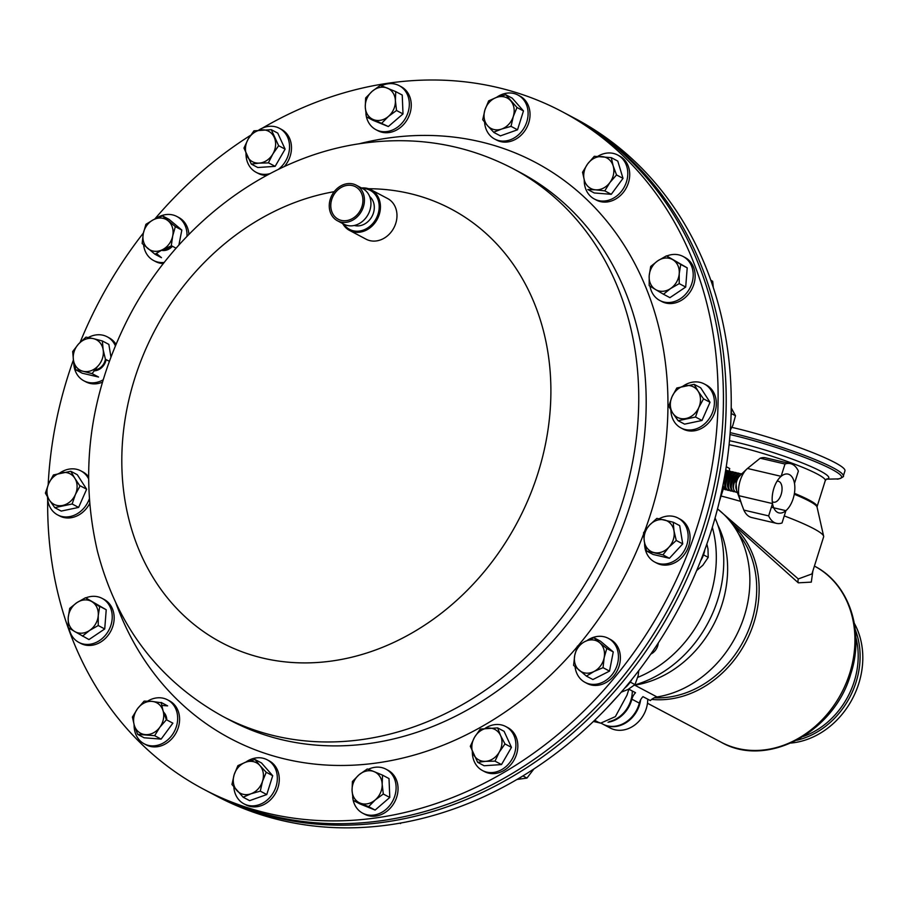 <?xml version="1.0" encoding="UTF-8"?>
<svg xmlns="http://www.w3.org/2000/svg" width="908" height="908" viewBox="0 0 908 908"><rect width="100%" height="100%" fill="white"/><g stroke="black" fill="none" stroke-linecap="round" stroke-linejoin="round"><path stroke-width="1.36" d="M731.905 427.373A77.146 9.069 17.5 0 1 834.793 462.524A77.146 9.069 17.5 0 1 844.951 470.855L843.282 476.132A77.146 9.069 17.5 0 0 833.124 467.802A77.146 9.069 17.5 0 0 730.145 432.639M717.524 508.877L798.302 578.941L811.934 573.935L823.624 536.855A76.658 9.012 -162.5 0 0 823.635 536.208A76.658 9.012 -162.5 0 0 813.534 528.569A76.658 9.012 -162.5 0 0 784.251 515.903M740.599 501.375A76.658 9.012 -162.5 0 0 721.088 496.029M812.876 570.95L811.309 582.119L798.302 582.834L731.065 522.441M854.337 623.353A77.146 64.502 117.9 0 1 858.752 683.611A77.146 64.502 117.9 0 1 790.981 743.05M650.786 654.1A11.974 10.011 -62.1 0 0 657.698 645.906A11.974 10.011 -62.1 0 0 658.277 642.966M593.741 721.145L598.179 722.178L594.672 720.237M618.904 694.836L606.43 708.433M598.179 722.178L600.699 723.154L615.386 716.616L626.997 695.165L628.949 688.979M715.061 517.98A114.987 96.146 117.9 0 1 634.544 685.007M712.326 527.321A114.987 96.146 117.9 0 1 637.779 677.368M771.369 507.254L785.908 510.659A19.931 10.68 103.2 0 0 793.172 498.617A19.931 10.68 103.2 0 0 794.489 483.419A19.931 10.68 103.2 0 0 781.118 476.337A19.931 10.68 103.2 0 0 780.426 476.961A19.931 10.68 103.2 0 0 773.843 488.391A19.931 10.68 103.2 0 0 772.526 503.577A19.931 10.68 103.2 0 0 773.389 506.948A19.931 10.68 103.2 0 0 785.908 510.659L782.026 522.974A30.668 16.435 -76.8 0 1 776.51 523.36A30.668 16.435 -76.8 0 1 774.354 522.543A30.668 16.435 -76.8 0 1 768.645 515.892L743.834 510.08A30.668 16.435 103.2 0 0 749.543 516.731A30.668 16.435 103.2 0 0 751.699 517.537L776.51 523.36M777.032 481.263A10.737 5.754 -76.8 0 1 781.152 494.485A10.737 5.754 -76.8 0 1 772.265 501.591M736.467 492.295L735.469 491.988C732.881 489.923 732.756 486.189 735.105 480.786L741.041 474.566M768.645 515.892L772.526 503.577L738.896 495.7L741.825 504.757L736.513 490.093A9.579 5.13 -76.8 0 1 739.18 476.428L735.889 480.968L736.774 492.386L737.375 492.465M739.18 476.428A9.579 5.13 -76.8 0 1 739.884 475.667L746.796 469.073A19.931 10.68 -76.8 0 1 747.477 468.46L781.118 476.337L785 464.022A30.668 16.435 -76.8 0 1 790.505 463.647A30.668 16.435 -76.8 0 1 798.37 471.104L794.489 483.419M735.151 491.796L733.278 491.478C730.747 489.423 730.679 485.701 733.096 480.309C735.957 475.179 738.93 473.091 742.029 474.033M741.03 473.715L741.745 473.897M733.664 491.637L732.665 491.33C730.077 489.264 729.953 485.53 732.313 480.128C735.23 475.009 738.261 472.932 741.416 473.885M732.347 491.137L730.475 490.819C727.944 488.765 727.887 485.042 730.293 479.651C733.153 474.521 736.127 472.432 739.226 473.374L739.543 473.567M738.227 473.057L739.226 473.374M730.872 490.99L729.862 490.672C727.274 488.606 727.16 484.883 729.51 479.469C732.427 474.351 735.457 472.274 738.613 473.227M729.544 490.479L727.683 490.161C725.151 488.107 725.083 484.384 727.49 479.004C730.35 473.863 733.335 471.774 736.422 472.716L736.74 472.909M735.423 472.41L736.422 472.716M728.068 490.331L727.058 490.014C724.47 487.959 724.357 484.225 726.706 478.811C729.623 473.692 732.654 471.615 735.809 472.569M726.74 489.821L724.879 489.503L722.927 485.371M723.971 479.969L724.686 478.346C727.558 473.216 730.531 471.116 733.63 472.058L733.948 472.262M724.505 477.063L732.313 471.661L733.63 472.058M725.265 489.673L722.564 487.142M723.948 489.162L722.2 488.901M725.197 473.136L730.134 471.15L731.144 471.604M725.344 472.239L729.816 471.093M725.64 470.537L728.341 470.946M725.674 470.276L727.024 470.435M735.923 485.689A8.229 4.506 115.2 0 0 736.275 489.321M724.766 475.644A8.229 4.506 -64.8 0 1 728.318 472.784M725.129 486.836A8.229 4.506 -64.8 0 1 725.821 479.231A8.229 4.506 -64.8 0 1 731.11 473.443M727.932 487.494A8.229 4.506 -64.8 0 1 728.625 479.878A8.229 4.506 -64.8 0 1 733.914 474.089M730.736 488.152A8.229 4.506 -64.8 0 1 731.428 480.536A8.229 4.506 -64.8 0 1 736.717 474.748M733.528 488.799A8.229 4.506 -64.8 0 1 734.22 481.195A8.229 4.506 -64.8 0 1 739.521 475.406M741.825 504.757L743.834 510.08M738.896 495.7A19.931 10.68 -76.8 0 1 746.796 469.073M790.505 463.647L765.694 457.836A30.668 16.435 103.2 0 0 760.189 458.211L747.477 468.46M760.189 458.211L785 464.022M632.297 691.011A27.978 23.392 117.9 0 1 630.822 700.499A27.978 23.392 117.9 0 1 609.336 721.554M647.733 699.171A27.978 23.392 117.9 0 1 614.909 729.771A27.978 23.392 117.9 0 1 610.176 728L603.366 724.402A27.978 23.392 -62.1 0 0 608.099 726.162A27.978 23.392 -62.1 0 0 640.639 699.807M608.02 722.235A27.978 23.392 -62.1 0 0 631.889 699.183L639.323 703.121A27.978 23.392 117.9 0 1 607.497 725.855A27.978 23.392 117.9 0 1 602.764 724.085L601.221 723.267M726.241 466.735L729.737 468.585L728.999 470.923M639.323 703.121A12.269 10.26 117.9 0 1 642.966 696.652L650.366 700.567A12.269 10.26 117.9 0 1 657.029 696.969L634.794 685.188A105.975 88.598 -62.1 0 0 717.763 524.892M628.881 689.195L635.532 692.713A12.269 10.26 -62.1 0 0 631.889 699.183M634.204 685.302A12.269 10.26 117.9 0 1 634.794 685.188M717.513 508.9A105.975 88.598 117.9 0 1 744.095 616.725A105.975 88.598 117.9 0 1 657.029 696.969M723.245 489.174L719.363 501.488M388.919 824.895A383.278 320.467 -62.1 0 0 716.98 510.943A383.278 320.467 -62.1 0 0 575.32 118.642L570.281 115.974A383.278 320.467 117.9 0 1 711.94 508.276A383.278 320.467 117.9 0 1 383.88 822.228A383.278 320.467 117.9 0 1 211.689 793.501A383.278 320.467 117.9 0 0 697.9 552.178A383.278 320.467 117.9 0 0 570.281 115.974L567.5 114.499A383.278 320.467 117.9 0 1 695.119 550.713A383.278 320.467 117.9 0 1 208.908 792.026L216.728 796.168A383.278 320.467 -62.1 0 0 388.919 824.895M262.344 128.153A383.278 320.467 117.9 0 1 389.986 82.957A383.278 320.467 117.9 0 1 562.177 111.684A383.278 320.467 117.9 0 1 703.836 503.997A383.278 320.467 117.9 0 1 375.776 817.938A383.278 320.467 117.9 0 1 203.585 789.211A383.278 320.467 117.9 0 1 47.693 499.684M562.177 111.684L567.5 114.499A383.278 320.467 117.9 0 1 709.159 506.812A383.278 320.467 117.9 0 1 381.099 820.753A383.278 320.467 117.9 0 1 208.908 792.026L203.585 789.211M48.169 484.827A383.278 320.467 117.9 0 1 73.4 359.965M80.142 342.327A383.278 320.467 117.9 0 1 143.385 233.027M154.757 219.066A383.278 320.467 117.9 0 1 250.597 135.292M343.769 224.117A22.076 18.455 -62.1 0 0 359.477 231.052A22.076 18.455 -62.1 0 0 379.135 208.465A22.076 18.455 -62.1 0 0 362.587 188.546M361.52 187.99A22.995 19.227 117.9 0 1 371.088 189.795A22.995 19.227 117.9 0 1 379.589 213.335A22.995 19.227 117.9 0 1 359.909 232.176A22.995 19.227 117.9 0 1 349.58 230.45A22.995 19.227 117.9 0 1 342.691 223.55M371.088 189.795L387.625 198.546A22.995 19.227 117.9 0 1 396.126 222.085A22.995 19.227 117.9 0 1 376.445 240.926A22.995 19.227 117.9 0 1 366.106 239.201L349.58 230.45M233.844 786.93A24.902 20.816 -62.1 0 0 243.923 803.818A24.902 20.816 -62.1 0 0 276.032 786.612A24.902 20.816 -62.1 0 0 267.213 759.803A24.902 20.816 -62.1 0 0 245.705 762.198L237.896 765.637L234.173 774.66L231.949 784.478L243.151 797.224L249.632 800.652L266.759 794.557L272.706 775.704L261.515 762.97L255.034 759.531L245.716 762.187A17.229 14.403 -62.1 0 0 234.173 774.66A17.229 14.403 -62.1 0 0 236.806 790.459A17.229 14.403 -62.1 0 0 250.971 793.785L260.29 791.129L266.759 794.557M243.923 803.818L245.852 804.84A24.902 20.816 -62.1 0 0 277.973 787.633A24.902 20.816 -62.1 0 0 269.143 760.825L267.213 759.803M260.29 791.129L262.514 781.311L266.226 772.277L259.881 765.512A17.229 14.403 -62.1 0 0 253.707 761.721A17.229 14.403 -62.1 0 0 245.716 762.187M243.151 797.224L250.971 793.785A17.229 14.403 -62.1 0 0 262.514 781.311A17.229 14.403 -62.1 0 0 259.881 765.512L255.034 759.531M266.226 772.277L272.706 775.704M134.112 724.732A24.902 20.816 -62.1 0 0 144.236 743.834A24.902 20.816 -62.1 0 0 171.953 735.287A24.902 20.816 -62.1 0 0 167.526 699.818A24.902 20.816 -62.1 0 0 147.618 701.146M144.236 743.834L146.165 744.855A24.902 20.816 -62.1 0 0 173.882 736.309A24.902 20.816 -62.1 0 0 169.467 700.84L167.526 699.818M166.766 719.942A12.451 10.408 -62.1 0 0 163.451 712.042M69.031 628.064A24.902 20.816 -62.1 0 0 78.814 642.376A24.902 20.816 -62.1 0 0 99.676 640.446A24.902 20.816 -62.1 0 0 112.195 618.359A24.902 20.816 -62.1 0 0 102.105 598.372A24.902 20.816 -62.1 0 0 85.761 597.895M78.814 642.376L80.744 643.409A24.902 20.816 -62.1 0 0 101.605 641.468A24.902 20.816 -62.1 0 0 114.124 619.381A24.902 20.816 -62.1 0 0 104.045 599.394L102.105 598.372M47.5 497.005A24.902 20.816 -62.1 0 0 57.613 514.904A24.902 20.816 -62.1 0 0 70.234 516.516A24.902 20.816 -62.1 0 0 89.256 499.082M88.519 478.641A24.902 20.816 -62.1 0 0 80.914 470.889A24.902 20.816 -62.1 0 0 68.304 469.277A24.902 20.816 -62.1 0 0 59.633 473.113M57.613 514.904L59.553 515.926A24.902 20.816 -62.1 0 0 72.163 517.537A24.902 20.816 -62.1 0 0 89.608 503.645M88.507 476.666A24.902 20.816 -62.1 0 0 82.844 471.91L80.914 470.889M73.752 361.895A24.902 20.816 -62.1 0 0 83.877 380.804A24.902 20.816 -62.1 0 0 88.087 382.381A24.902 20.816 -62.1 0 0 103.103 379.873M115.35 345.744A24.902 20.816 -62.1 0 0 107.167 336.789A24.902 20.816 -62.1 0 0 102.956 335.222A24.902 20.816 -62.1 0 0 88.258 337.549M83.877 380.804L85.806 381.825A24.902 20.816 -62.1 0 0 90.017 383.403A24.902 20.816 -62.1 0 0 102.422 382.189M115.963 344.28A24.902 20.816 -62.1 0 0 109.096 337.821L107.167 336.789M94.012 370.827A12.451 10.408 -62.1 0 0 106.157 359.602M143.6 244.819A24.902 20.816 -62.1 0 0 150.524 258.451A24.902 20.816 -62.1 0 0 153.577 260.505A24.902 20.816 -62.1 0 0 164.28 262.435M186.969 236.398A24.902 20.816 -62.1 0 0 179.932 218.544A24.902 20.816 -62.1 0 0 176.878 216.49A24.902 20.816 -62.1 0 0 155.79 218.59M153.577 260.505L155.518 261.527A24.902 20.816 -62.1 0 0 163.383 263.581M188.887 234.412A24.902 20.816 -62.1 0 0 181.861 219.577A24.902 20.816 -62.1 0 0 178.808 217.511L176.878 216.49M161.374 250.256A12.451 10.408 -62.1 0 0 172.418 246.261M246 153.645A24.902 20.816 -62.1 0 0 248.043 163.588A24.902 20.816 -62.1 0 0 256.135 172.316A24.902 20.816 -62.1 0 0 270.028 173.621M278.325 169.421A24.902 20.816 -62.1 0 0 287.507 137.029A24.902 20.816 -62.1 0 0 279.426 128.3A24.902 20.816 -62.1 0 0 258.712 130.139M256.135 172.316L258.065 173.337A24.902 20.816 -62.1 0 0 266.691 175.403M284.363 166.561A24.902 20.816 -62.1 0 0 289.436 138.05A24.902 20.816 -62.1 0 0 281.355 129.333L279.426 128.3M365.901 113.636A24.902 20.816 -62.1 0 0 366.344 116.485M381.848 123.113L388.442 116.406A17.229 14.403 -62.1 0 0 395.389 100.663A17.229 14.403 -62.1 0 0 387.285 88.087A17.229 14.403 -62.1 0 0 372.223 91.265A17.229 14.403 -62.1 0 0 365.277 107.019A17.229 14.403 -62.1 0 0 373.381 119.584L388.329 126.541L372.882 120.276L366.412 116.848L373.381 119.584A17.229 14.403 -62.1 0 0 380.77 120.231A17.229 14.403 -62.1 0 0 388.442 116.406L396.524 110.492L395.389 100.663L395.752 91.617L380.304 85.352L372.223 91.265L365.64 97.973L365.277 107.019L366.412 116.848A24.902 20.816 -62.1 0 0 375.912 129.662A24.902 20.816 -62.1 0 0 398.476 126.473A24.902 20.816 -62.1 0 0 409.315 103.069A24.902 20.816 -62.1 0 0 399.202 85.658A24.902 20.816 -62.1 0 0 381.474 85.795M375.912 129.662L377.841 130.684A24.902 20.816 -62.1 0 0 400.417 127.495A24.902 20.816 -62.1 0 0 411.245 104.091A24.902 20.816 -62.1 0 0 401.143 86.68L399.202 85.658M484.6 122.16A24.902 20.816 -62.1 0 0 494.69 139.049A24.902 20.816 -62.1 0 0 526.799 121.842A24.902 20.816 -62.1 0 0 517.98 95.034A24.902 20.816 -62.1 0 0 496.46 97.428M494.69 139.049L496.619 140.07A24.902 20.816 -62.1 0 0 528.728 122.864A24.902 20.816 -62.1 0 0 519.909 96.055L517.98 95.034M584.253 179.92A24.902 20.816 -62.1 0 0 594.365 199.022A24.902 20.816 -62.1 0 0 622.082 190.476A24.902 20.816 -62.1 0 0 617.667 155.018A24.902 20.816 -62.1 0 0 597.759 156.346M594.365 199.022L596.306 200.055A24.902 20.816 -62.1 0 0 624.012 191.497A24.902 20.816 -62.1 0 0 619.596 156.04L617.667 155.018M650.003 286.168A24.902 20.816 -62.1 0 0 659.787 300.48A24.902 20.816 -62.1 0 0 680.648 298.539A24.902 20.816 -62.1 0 0 693.167 276.452A24.902 20.816 -62.1 0 0 683.088 256.465A24.902 20.816 -62.1 0 0 666.744 255.999M659.787 300.48L661.728 301.501A24.902 20.816 -62.1 0 0 682.589 299.561A24.902 20.816 -62.1 0 0 695.108 277.473A24.902 20.816 -62.1 0 0 685.018 257.486L683.088 256.465M670.864 410.064A24.902 20.816 -62.1 0 0 680.989 427.963A24.902 20.816 -62.1 0 0 693.599 429.575A24.902 20.816 -62.1 0 0 713.677 408.645A24.902 20.816 -62.1 0 0 704.279 383.948A24.902 20.816 -62.1 0 0 691.669 382.325A24.902 20.816 -62.1 0 0 683.009 386.172M680.989 427.963L682.918 428.985A24.902 20.816 -62.1 0 0 695.528 430.596A24.902 20.816 -62.1 0 0 715.606 409.678A24.902 20.816 -62.1 0 0 706.22 384.969L704.279 383.948M644.612 543.143A24.902 20.816 -62.1 0 0 654.736 562.052A24.902 20.816 -62.1 0 0 658.947 563.63A24.902 20.816 -62.1 0 0 685.926 547.365A24.902 20.816 -62.1 0 0 678.026 518.048A24.902 20.816 -62.1 0 0 673.815 516.47A24.902 20.816 -62.1 0 0 659.117 518.797M654.736 562.052L656.666 563.074A24.902 20.816 -62.1 0 0 660.876 564.651A24.902 20.816 -62.1 0 0 687.855 548.387A24.902 20.816 -62.1 0 0 679.956 519.07L678.026 518.048M575.048 666.676A24.902 20.816 -62.1 0 0 581.971 680.296A24.902 20.816 -62.1 0 0 585.024 682.351A24.902 20.816 -62.1 0 0 613.967 671.988A24.902 20.816 -62.1 0 0 611.379 640.401A24.902 20.816 -62.1 0 0 608.315 638.347A24.902 20.816 -62.1 0 0 587.226 640.435M585.024 682.351L586.954 683.384A24.902 20.816 -62.1 0 0 615.908 673.021A24.902 20.816 -62.1 0 0 613.309 641.423A24.902 20.816 -62.1 0 0 610.255 639.368L608.315 638.347M472.342 751.869A24.902 20.816 -62.1 0 0 474.396 761.823A24.902 20.816 -62.1 0 0 482.477 770.54A24.902 20.816 -62.1 0 0 508.514 764.071A24.902 20.816 -62.1 0 0 513.849 735.253A24.902 20.816 -62.1 0 0 505.767 726.536A24.902 20.816 -62.1 0 0 485.054 728.375M482.477 770.54L484.407 771.562A24.902 20.816 -62.1 0 0 510.444 765.092A24.902 20.816 -62.1 0 0 515.789 736.275A24.902 20.816 -62.1 0 0 507.697 727.558L505.767 726.536M368.637 806.645L375.118 810.072L359.67 803.807L353.189 800.379L368.637 806.645L375.22 799.937L383.301 794.023L382.177 784.183L382.54 775.148L374.073 771.618A17.229 14.403 -62.1 0 0 366.684 770.971A17.229 14.403 -62.1 0 0 359.012 774.796L352.418 781.493L352.066 790.539L353.189 800.379A24.902 20.816 -62.1 0 0 362.701 813.193A24.902 20.816 -62.1 0 0 385.264 810.004A24.902 20.816 -62.1 0 0 396.092 786.6A24.902 20.816 -62.1 0 0 385.991 769.178A24.902 20.816 -62.1 0 0 368.262 769.326M362.701 813.193L364.63 814.215A24.902 20.816 -62.1 0 0 387.194 811.026A24.902 20.816 -62.1 0 0 398.033 787.622A24.902 20.816 -62.1 0 0 387.92 770.211L385.991 769.178M352.679 797.156A24.902 20.816 -62.1 0 0 353.133 800.016M370.373 802.922A12.451 10.408 -62.1 0 0 371.769 803.171M159.002 704.336A17.229 14.403 -62.1 0 0 151.908 701.385L144.156 701.112L137.539 708.694L132.409 717.059L134.282 725.31L137.653 734.345L154.644 735.684L159.774 727.319L166.402 719.738L163.031 710.703A17.229 14.403 -62.1 0 0 159.002 704.336M161.193 702.735L151.908 701.385A17.229 14.403 -62.1 0 0 137.539 708.694A17.229 14.403 -62.1 0 0 134.282 725.31A17.229 14.403 -62.1 0 0 145.405 734.617A17.229 14.403 -62.1 0 0 159.774 727.319A17.229 14.403 -62.1 0 0 163.031 710.703L161.193 702.735M154.644 735.684L161.125 739.112L172.872 723.165L166.402 719.738M137.653 734.345L144.134 737.773L161.125 739.112M161.159 702.452L167.628 705.879L161.681 705.414M165.778 718.285A11.498 9.613 -62.1 0 0 164.257 714.392M82.48 636.145L89.62 630.436L98.246 625.533L98.257 615.533A17.229 14.403 -62.1 0 0 96.986 607.577A17.229 14.403 -62.1 0 0 91.878 601.641L85.488 597.748L76.862 602.662L69.723 608.36L68.225 617.565L68.213 627.564L74.604 631.457L88.961 639.572L104.726 628.96L106.225 609.756L85.488 597.748M99.676 606.646L91.878 601.641A17.229 14.403 -62.1 0 0 76.862 602.662A17.229 14.403 -62.1 0 0 68.225 617.565A17.229 14.403 -62.1 0 0 74.604 631.457A17.229 14.403 -62.1 0 0 89.62 630.436A17.229 14.403 -62.1 0 0 98.257 615.533L99.676 606.646M98.246 625.533L104.726 628.96M99.755 606.328L106.225 609.756M54.764 507.651L72.141 503.985L75.409 494.497A17.229 14.403 -62.1 0 0 77.101 486.143A17.229 14.403 -62.1 0 0 74.751 478.141L70.813 471.286L53.424 474.952L48.669 483.646L45.4 493.135L49.338 500.002L54.764 507.651L61.233 511.079L78.621 507.413L86.646 489.23L77.293 474.714L70.813 471.286M79.983 486.086L74.751 478.141A17.229 14.403 -62.1 0 0 61.369 472.728A17.229 14.403 -62.1 0 0 48.669 483.646A17.229 14.403 -62.1 0 0 49.338 500.002A17.229 14.403 -62.1 0 0 62.709 505.427A17.229 14.403 -62.1 0 0 75.409 494.497L79.983 486.086M72.141 503.985L78.621 507.413M80.176 485.803L86.646 489.23M94.727 369.885A11.498 9.613 -62.1 0 0 104.919 361.18A11.498 9.613 -62.1 0 0 105.407 359.205L103.137 349.694A17.229 14.403 -62.1 0 0 93.445 338.65A17.229 14.403 -62.1 0 0 78.599 343.939A17.229 14.403 -62.1 0 0 73.457 360.26A17.229 14.403 -62.1 0 0 83.15 371.293L92.071 373.608L97.985 366.015A17.229 14.403 -62.1 0 0 103.137 349.694L102.366 340.965L93.445 338.65L86.01 337.129L78.599 343.939L72.685 351.532L73.457 360.26L75.716 369.772L83.15 371.293A17.229 14.403 -62.1 0 0 97.985 366.015M75.716 369.772L82.197 373.199L98.552 377.036L92.071 373.608M102.366 340.965L108.847 344.393L110.924 356.878M105.396 359.205L109.289 361.271M168.967 244.195A17.229 14.403 -62.1 0 0 172.724 235.842L175.346 226.637L162.509 215.888L153.463 219.702L145.916 224.321L143.282 233.515L142.159 243.503L154.996 254.251L162.543 249.643A17.229 14.403 -62.1 0 0 168.967 244.195M171.249 245.943L172.724 235.842A17.229 14.403 -62.1 0 0 168.173 220.871A17.229 14.403 -62.1 0 0 153.463 219.702A17.229 14.403 -62.1 0 0 143.282 233.515A17.229 14.403 -62.1 0 0 147.822 248.486A17.229 14.403 -62.1 0 0 162.543 249.643L171.249 245.943M156.289 253.343L161.476 257.69L154.996 254.251M162.509 215.888L168.979 219.316L181.827 230.064L175.346 226.637M171.589 245.83L176.107 248.213M178.887 245.092L181.827 230.064M162.725 249.552A11.498 9.613 -62.1 0 0 171.68 245.875M271.276 129.674L253.934 130.843L248.202 139.06L243.957 148.061L251.323 164.098L259.245 163.111A17.229 14.403 -62.1 0 0 266.725 160.512A17.229 14.403 -62.1 0 0 272.899 153.917L278.642 145.711L271.276 129.674L277.746 133.101L285.112 149.139L278.642 145.711M268.314 162.918L272.899 153.917A17.229 14.403 -62.1 0 0 274.205 137.29A17.229 14.403 -62.1 0 0 261.856 129.867A17.229 14.403 -62.1 0 0 248.202 139.06A17.229 14.403 -62.1 0 0 246.897 155.677A17.229 14.403 -62.1 0 0 259.245 163.111L268.314 162.918M251.323 164.098L257.804 167.526L275.147 166.346L285.112 149.139M268.666 162.918L275.147 166.346M396.524 110.492L403.004 113.92L402.233 95.045L395.752 91.617M380.304 85.352L383.891 87.247M388.329 126.541L403.004 113.92M493.748 129.481A17.229 14.403 -62.1 0 0 501.738 129.015L511.045 126.36L513.27 116.542L516.992 107.507L505.79 94.761L496.483 97.417L488.663 100.867L484.94 109.891L482.716 119.708L487.562 125.69A17.229 14.403 -62.1 0 0 493.748 129.481M493.668 132.205L501.738 129.015A17.229 14.403 -62.1 0 0 513.27 116.542A17.229 14.403 -62.1 0 0 510.648 100.743A17.229 14.403 -62.1 0 0 496.483 97.417A17.229 14.403 -62.1 0 0 484.94 109.891A17.229 14.403 -62.1 0 0 487.562 125.69L493.668 132.205M505.79 94.761L512.271 98.189L523.473 110.935L516.992 107.507M511.045 126.36L517.526 129.787L523.473 110.935M493.907 132.454L500.387 135.882L517.526 129.787M510.205 126.552A11.498 9.613 -62.1 0 0 511.113 125.928M604.785 190.873L611.266 194.312L594.263 192.961L587.794 189.534L595.535 189.817A17.229 14.403 -62.1 0 0 609.915 182.508A17.229 14.403 -62.1 0 0 613.161 165.892A17.229 14.403 -62.1 0 0 602.049 156.585A17.229 14.403 -62.1 0 0 587.669 163.883L582.55 172.248L584.423 180.499A17.229 14.403 -62.1 0 0 595.535 189.817L604.785 190.873L609.915 182.508L616.532 174.938L613.161 165.892L611.288 157.651L594.297 156.301L587.669 163.883A17.229 14.403 -62.1 0 0 584.423 180.499M611.288 157.651L617.769 161.079L623.013 178.365L616.532 174.938M611.266 194.312L623.013 178.365M650.695 266.464L649.197 275.669A17.229 14.403 -62.1 0 0 650.457 283.625A17.229 14.403 -62.1 0 0 655.576 289.561L663.453 294.237L670.592 288.54L679.218 283.625L685.699 287.053L687.208 267.86L666.461 255.852L657.835 260.766L650.695 266.464L651.921 267.111M680.728 264.432L672.851 259.745A17.229 14.403 -62.1 0 0 657.835 260.766A17.229 14.403 -62.1 0 0 649.197 275.669L649.186 285.657L655.576 289.561A17.229 14.403 -62.1 0 0 670.592 288.54A17.229 14.403 -62.1 0 0 679.229 273.637L680.728 264.432L687.208 267.86M663.453 294.237L669.934 297.665L685.699 287.053M679.218 283.625L679.229 273.637A17.229 14.403 -62.1 0 0 672.851 259.745L666.461 255.852M703.541 398.85L698.116 391.2A17.229 14.403 -62.1 0 0 684.745 385.775A17.229 14.403 -62.1 0 0 672.034 396.705A17.229 14.403 -62.1 0 0 670.342 405.059A17.229 14.403 -62.1 0 0 672.703 413.061L678.128 420.71L695.517 417.033L701.998 420.472L710.022 402.278L700.658 387.773L694.177 384.345L676.8 388.011L672.034 396.705L668.765 406.194L672.703 413.061A17.229 14.403 -62.1 0 0 686.073 418.474A17.229 14.403 -62.1 0 0 698.785 407.556L703.541 398.85L710.022 402.278M678.128 420.71L684.609 424.138L701.998 420.472M695.517 417.033L698.785 407.556A17.229 14.403 -62.1 0 0 698.116 391.2L694.177 384.345M676.256 540.453L673.997 530.942A17.229 14.403 -62.1 0 0 664.304 519.909A17.229 14.403 -62.1 0 0 649.458 525.187A17.229 14.403 -62.1 0 0 645.066 532.655A17.229 14.403 -62.1 0 0 644.317 541.509L646.575 551.02L662.931 554.856L669.412 558.284L682.737 543.881L679.706 525.641L673.225 522.214L656.87 518.377L649.458 525.187L643.545 532.78L644.317 541.509A17.229 14.403 -62.1 0 0 654.01 552.552A17.229 14.403 -62.1 0 0 668.856 547.263L676.256 540.453L682.737 543.881M646.575 551.02L653.056 554.459L669.412 558.284M662.931 554.856L668.856 547.263A17.229 14.403 -62.1 0 0 673.997 530.942L673.225 522.214M578.612 646.837L577.352 646.167L574.73 655.36A17.229 14.403 -62.1 0 0 579.27 670.331A17.229 14.403 -62.1 0 0 593.991 671.5A17.229 14.403 -62.1 0 0 604.16 657.687A17.229 14.403 -62.1 0 0 599.62 642.716L593.945 637.734L584.911 641.559A17.229 14.403 -62.1 0 0 574.73 655.36L573.595 665.348L586.432 676.108L593.991 671.5L603.037 667.675L604.16 657.687L606.782 648.494L599.62 642.716A17.229 14.403 -62.1 0 0 584.911 641.559M606.782 648.494L613.263 651.921L600.426 641.161L593.945 637.734M603.037 667.675L609.506 671.103L613.263 651.921M586.432 676.108L592.913 679.536L609.506 671.103M495.008 761.142L499.252 752.142L504.984 743.936L500.558 735.525A17.229 14.403 -62.1 0 0 488.198 728.091A17.229 14.403 -62.1 0 0 480.729 730.69A17.229 14.403 -62.1 0 0 474.544 737.285L470.31 746.285L477.665 762.323L484.146 765.75L501.488 764.57L511.465 747.363L504.099 731.326L497.618 727.898L480.275 729.067L474.544 737.285A17.229 14.403 -62.1 0 0 473.238 753.901A17.229 14.403 -62.1 0 0 485.587 761.335L495.008 761.142L501.488 764.57M477.665 762.323L485.587 761.335A17.229 14.403 -62.1 0 0 499.252 752.142A17.229 14.403 -62.1 0 0 500.558 735.525L497.618 727.898M504.984 743.936L511.465 747.363M367.32 768.962L359.012 774.796A17.229 14.403 -62.1 0 0 352.066 790.539A17.229 14.403 -62.1 0 0 360.17 803.115A17.229 14.403 -62.1 0 0 375.22 799.937A17.229 14.403 -62.1 0 0 382.177 784.183A17.229 14.403 -62.1 0 0 374.073 771.618L367.32 768.962M352.418 781.493L353.655 782.151M375.118 810.072L389.782 797.451L389.01 778.576L382.54 775.148M383.301 794.023L389.782 797.451M371.837 802.241A11.498 9.613 -62.1 0 0 372.643 802.297M731.031 415.932A24.902 20.816 -62.1 0 0 731.212 408.169M700.692 560.69A24.902 20.816 -62.1 0 0 704.824 549.76M624.817 687.992A24.902 20.816 -62.1 0 0 631.934 679.343M516.561 779.7A24.902 20.816 -62.1 0 0 521.555 776.737M713.302 287.541L712.689 281.332L710.771 280.118M710.85 280.356L712.689 281.332M730.327 430.074L732.779 425.546L735.503 415.762L731.212 407.828M731.326 413.549L735.503 415.762M696.663 570.576L702.849 565.264L708.217 557.364L707.99 548.92L706.855 544.04M703.507 554.867L708.217 557.364M621.22 692.191L627.973 689.501L634.987 684.598L638.165 675.677L638.767 670.626M630.254 682.09L634.987 684.598M517.117 779.45L526.958 778.065L533.893 768.974M522.906 775.92L526.958 778.065M399.599 823.215L402.062 822.773M399.838 823.17L400.576 823.567M330.308 199.102A20.124 16.821 117.9 0 1 356.254 185.198A20.124 16.821 117.9 0 1 363.382 206.865A20.124 16.821 117.9 0 1 337.435 220.769A20.124 16.821 117.9 0 1 330.308 199.102M356.254 185.198L362.757 188.637A20.124 16.821 117.9 0 1 369.885 210.304A20.124 16.821 117.9 0 1 343.939 224.208L337.435 220.769M369.635 196.491A16.684 13.949 117.9 0 1 373.426 213.017A16.684 13.949 117.9 0 1 354.29 225.479M361.963 206.525A18.398 15.379 -62.1 0 0 352.338 185.561A18.398 15.379 -62.1 0 0 331.726 199.442A18.398 15.379 -62.1 0 0 341.351 220.406A18.398 15.379 -62.1 0 0 361.963 206.525M355.471 186.73A18.398 15.379 -62.1 0 0 331.749 199.454A18.398 15.379 -62.1 0 0 338.253 219.248M730.009 434.546A75.932 8.921 17.5 0 1 831.615 469.209A75.932 8.921 17.5 0 1 836.801 478.936C837.846 479.991 845.03 476.223 843.282 476.132M729.476 440.709A63.866 7.502 17.5 0 1 820.378 471.048A63.866 7.502 17.5 0 1 826.428 479.106M794.421 493.339A61.324 7.207 17.5 0 1 809.005 500.002A61.324 7.207 17.5 0 1 817.075 506.63L825.281 480.616A61.324 7.207 -162.5 0 0 817.2 473.987A61.324 7.207 -162.5 0 0 729.09 444.693M794.262 494.224A61.574 7.23 17.5 0 1 808.926 500.921A61.574 7.23 17.5 0 1 817.052 507.061L817.075 506.63M798.302 582.834A6.129 5.187 116.2 0 1 798.302 578.941M849.706 673.361A99.653 83.32 -62.1 0 0 814.408 566.081C849.411 583.753 864.927 631.514 850.705 674.19C834.316 732.12 766.897 768.543 721.168 742.233A99.653 83.32 -62.1 0 0 849.706 673.361M733.993 526.424A99.653 83.32 117.9 0 1 753.901 622.661A99.653 83.32 117.9 0 1 651.66 699.41M654.316 697.787A98.439 82.299 -62.1 0 0 751.54 621.708A98.439 82.299 -62.1 0 0 738.579 533.915M855.824 637.189A75.932 63.492 117.9 0 1 854.212 681.499A75.932 63.492 117.9 0 1 803.262 736.501M855.268 629.687A77.146 64.502 117.9 0 1 856.051 682.18A77.146 64.502 117.9 0 1 796.747 740.258M368.591 188.728A245.296 205.094 117.9 0 1 550.1 411.199A245.296 205.094 117.9 0 1 331.806 661.013A245.296 205.094 117.9 0 1 121.808 459.414A245.296 205.094 117.9 0 1 334.189 191.679M512.668 168.468A309.934 259.143 117.9 0 1 627.224 485.701A309.934 259.143 117.9 0 1 361.94 739.577A309.934 259.143 117.9 0 1 222.71 716.344L230.144 720.282A309.934 259.143 117.9 0 0 369.374 743.504A309.934 259.143 117.9 0 0 634.658 489.639A309.934 259.143 117.9 0 0 520.102 172.406L512.668 168.468C466.281 144.417 416.488 135.996 363.302 143.192C266.328 156.051 174.824 226.081 127.268 320.093C89.325 395.865 79.359 472.852 97.394 551.054C116.723 625.555 158.491 680.648 222.71 716.344M577.045 647.018A325.949 272.525 117.9 0 1 376.843 762.958A325.949 272.525 117.9 0 1 115.895 603.082M358.955 143.839A325.949 272.525 117.9 0 1 388.93 137.937A325.949 272.525 117.9 0 1 644.725 531.055M643.579 534.12A325.949 272.525 117.9 0 1 577.636 646.314M825.281 480.616L826.575 479.027M721.168 742.233L647.472 703.235M817.052 507.061L823.635 536.208M826.291 479.186L836.801 478.936M600.699 723.154L593.412 721.451M730.134 471.15L729.521 471.002M727.342 470.492L726.718 470.344M722.768 489.106L722.178 488.969M725.571 489.764L724.947 489.616M728.375 490.422L727.751 490.275M731.167 491.069L730.554 490.933M733.97 491.727L733.346 491.58M736.774 492.386L736.15 492.238M164.791 713.529L163.769 712.996M163.372 250.529L162.123 249.859M371.985 802.956L371.224 802.547"/></g></svg>
